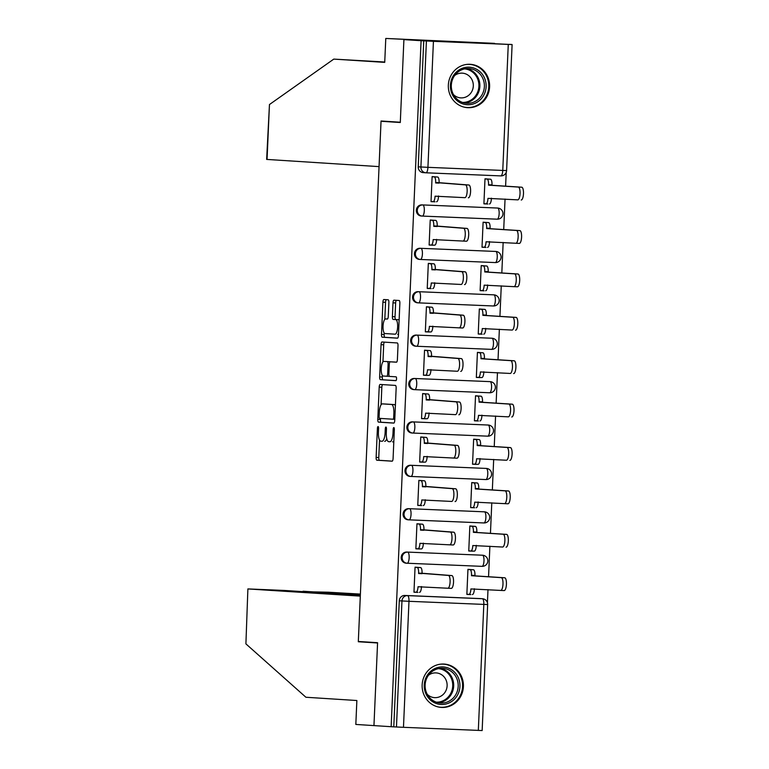 <?xml version="1.0" encoding="UTF-8"?>
<svg xmlns="http://www.w3.org/2000/svg" width="769" height="769" viewBox="0 0 769 769"><rect width="100%" height="100%" fill="white"/><g stroke="black" fill="none" stroke-linecap="round" stroke-linejoin="round"><path stroke-width="1.15" d="M378.069 426.545L378.069 426.545A1.913 0.596 -87.6 0 0 377.396 428.42L376.128 457.43A2.73 0.846 -87.6 0 0 376.858 460.208L392.113 461.189A2.73 0.846 -87.6 0 0 392.123 461.189A2.73 0.846 -87.6 0 0 393.084 458.516L394.343 429.506A1.913 0.596 -87.6 0 0 393.834 427.554L393.834 427.554A1.913 0.596 -87.6 0 0 393.161 429.429L392.997 433.178A8.747 2.72 -87.6 0 1 389.921 441.742A8.747 2.72 -87.6 0 1 389.902 441.742L388.633 441.666A8.747 2.72 -87.6 0 1 386.298 432.755L386.461 428.996A1.913 0.596 -87.6 0 0 385.951 427.045L385.951 427.045A1.913 0.596 -87.6 0 0 385.279 428.919L385.115 432.678A8.747 2.72 -87.6 0 1 382.039 441.243A8.747 2.72 -87.6 0 1 382.02 441.243L380.751 441.156A8.747 2.72 -87.6 0 1 378.415 432.245L378.579 428.496A1.913 0.596 -87.6 0 0 378.069 426.545M422.152 684.891A21.715 20.648 93.7 0 0 441.396 707.422A21.715 20.648 93.7 0 0 463.409 686.602A21.715 20.648 93.7 0 0 444.165 664.07A21.715 20.648 93.7 0 0 422.152 684.891M448.337 85.138A21.715 20.648 93.7 0 0 467.581 107.67A21.715 20.648 93.7 0 0 489.593 86.849A21.715 20.648 93.7 0 0 470.349 64.317A21.715 20.648 93.7 0 0 448.337 85.138M388.883 302.582A2.73 0.846 -87.6 0 0 388.153 299.795L383.875 299.526A2.73 0.846 -87.6 0 0 383.866 299.526A2.73 0.846 -87.6 0 0 382.904 302.198L381.501 334.419A2.73 0.846 -87.6 0 0 382.231 337.207L397.486 338.177A2.73 0.846 -87.6 0 0 398.448 335.505L399.861 303.284A2.73 0.846 -87.6 0 0 399.13 300.496L393.959 300.17A2.73 0.846 -87.6 0 0 393.949 300.17A2.73 0.846 -87.6 0 0 392.988 302.842L392.392 316.636A2.73 0.846 -87.6 0 0 393.122 319.414L395.679 319.577A7.315 2.269 -87.6 0 1 397.631 327.008A7.315 2.269 -87.6 0 1 395.064 334.188A7.315 2.269 -87.6 0 1 395.045 334.188L385 333.544A7.315 2.269 -87.6 0 1 383.049 326.123A7.315 2.269 -87.6 0 1 385.625 318.933A7.315 2.269 -87.6 0 1 385.634 318.943L387.316 319.048A2.73 0.846 -87.6 0 0 388.278 316.367L388.883 302.582M360.334 595.321L284.27 590.448L247.887 588.919L245.907 643.874L305.918 697.252L356.864 700.521L355.826 724.436L373.955 725.6L377.579 642.701L358.325 641.471L381.03 121.271L400.293 122.511L403.908 39.613L421.095 40.709L391.142 726.705L396.468 726.984L401.966 600.964A5.566 5.296 -86.3 0 1 407.493 595.619L482.336 598.724A5.566 5.296 -86.3 0 1 482.451 598.734L479.769 598.561A5.566 5.296 93.7 0 0 479.654 598.561L482.336 598.724A5.566 1.73 -87.6 0 1 483.816 604.405L408.983 601.3L403.475 727.311L396.468 726.984M370.687 642.259L358.306 641.75L377.569 642.98L373.955 725.6L391.142 726.705M380.165 384.442A2.73 0.846 -87.6 0 0 380.155 384.442A2.73 0.846 -87.6 0 0 379.194 387.115L377.79 419.336A2.73 0.846 -87.6 0 0 378.521 422.123L393.776 423.094A2.73 0.846 -87.6 0 0 393.786 423.094A2.73 0.846 -87.6 0 0 394.747 420.422L396.15 388.201A2.73 0.846 -87.6 0 0 395.42 385.413L380.165 384.442M379.646 376.877L381.049 344.656A2.73 0.846 -87.6 0 1 382.01 341.984A2.73 0.846 -87.6 0 0 382.01 341.984L397.275 342.955A2.73 0.846 -87.6 0 1 398.006 345.742L397.4 359.536A2.73 0.846 -87.6 0 1 396.439 362.209L390.248 361.815A2.73 0.846 -87.6 0 0 390.239 361.815A2.73 0.846 -87.6 0 0 389.277 364.487L388.883 373.638A2.73 0.846 -87.6 0 0 389.614 376.416L396.054 376.829A1.913 0.596 -87.6 0 1 396.564 378.771A1.913 0.596 -87.6 0 1 395.891 380.655A1.913 0.596 -87.6 0 0 395.891 380.655L380.376 379.665A2.73 0.846 -87.6 0 1 379.646 376.877L382.289 376.983L382.356 375.416M385.778 38.45L494.611 43.372L403.908 39.613L400.303 122.233L381.049 121.002L379.05 166.623L266.641 159.414L269.458 104.536L333.784 59.107L384.731 62.376L385.778 38.45L512.106 44.564L433.428 41.324L427.929 167.334L502.763 170.439L508.271 44.429M487.421 602.685L487.998 589.612M488.555 576.74L489.891 546.221M490.449 533.34L491.785 502.82M492.343 489.949L493.679 459.429M494.246 446.549L495.572 416.029M496.14 403.158L497.466 372.629M498.033 359.757L499.36 329.238M499.927 316.367L501.263 285.837M501.821 272.966L503.157 242.446M503.714 229.575L505.05 199.046M505.608 186.175L506.213 172.391M511.798 44.477L509.155 44.362L511.827 44.535M421.095 40.709L433.428 41.324M393.786 726.811L399.284 600.8A5.566 5.296 -86.3 0 1 404.821 595.456L479.654 598.561M478.318 730.415L483.816 604.405L487.652 604.53L482.153 730.55L403.475 727.311M471.906 569.675L467.946 569.368L466.86 594.399L470.82 594.572L466.86 594.312M419.018 567.484L415.058 567.176L413.972 592.207L417.932 592.37L413.972 592.12M420.922 524.083L416.961 523.776L415.866 548.816L419.826 548.979L415.866 548.72M473.81 526.284L469.849 525.967L468.754 551.008L472.724 551.171L468.754 550.921M422.815 480.692L418.855 480.385L417.759 505.416L421.729 505.579L417.759 505.329M475.703 482.884L471.743 482.576L470.647 507.607L474.617 507.771L470.647 507.521M424.709 437.292L420.749 436.984L419.653 462.025L423.623 462.188L419.653 461.929M477.597 439.483L473.637 439.176L472.541 464.216L476.511 464.38L472.551 464.13M426.603 393.901L422.642 393.584L421.547 418.624L425.517 418.788L421.556 418.538M479.491 396.093L475.53 395.785L474.435 420.816L478.405 420.979L474.444 420.73M428.496 350.501L424.536 350.193L423.44 375.224L427.41 375.397L423.45 375.137M481.384 352.692L477.424 352.385L476.328 377.425L480.298 377.589L476.338 377.329M430.39 307.11L426.43 306.793L425.334 331.833L429.304 331.997L425.344 331.747M483.278 309.301L479.318 308.994L478.222 334.025L482.192 334.188L478.231 333.938M432.284 263.709L428.323 263.402L427.228 288.433L431.198 288.606L427.237 288.346M485.172 265.901L481.211 265.593L480.125 290.634L484.086 290.797L480.125 290.538M434.177 220.319L430.217 220.001L429.131 245.042L433.091 245.205L429.131 244.955M487.065 222.51L483.105 222.203L482.019 247.233L485.979 247.397L482.019 247.147M436.071 176.918L432.111 176.61L431.024 201.641L434.985 201.805L431.024 201.555M488.959 179.11L484.999 178.802L483.912 203.843L487.873 204.006L483.912 203.747M421.383 216.012A5.566 5.296 93.7 0 1 416.346 210.177A5.566 5.296 93.7 0 1 421.873 204.89L497.658 208.053A5.566 5.296 -86.3 0 1 497.774 208.063L496.822 207.995A5.566 5.296 93.7 0 0 496.707 207.995M419.49 259.413A5.566 5.296 93.7 0 1 414.453 253.568A5.566 5.296 93.7 0 1 419.98 248.281L495.765 251.453A5.566 5.296 -86.3 0 1 495.88 251.453L494.928 251.396A5.566 5.296 93.7 0 0 494.813 251.386M417.596 302.803A5.566 5.296 93.7 0 1 412.549 296.969A5.566 5.296 93.7 0 1 418.086 291.682L493.871 294.844A5.566 5.296 -86.3 0 1 493.986 294.854L493.035 294.787A5.566 5.296 93.7 0 0 492.919 294.787M415.702 346.204A5.566 5.296 93.7 0 1 410.656 340.359A5.566 5.296 93.7 0 1 416.192 335.073L491.977 338.245A5.566 5.296 -86.3 0 1 492.093 338.245L491.141 338.187A5.566 5.296 93.7 0 0 491.026 338.177M413.809 389.595A5.566 5.296 93.7 0 1 408.762 383.76A5.566 5.296 93.7 0 1 414.289 378.473L490.084 381.635A5.566 5.296 -86.3 0 1 490.189 381.645L489.247 381.587A5.566 5.296 93.7 0 0 489.132 381.578M411.915 432.995A5.566 5.296 93.7 0 1 406.868 427.151A5.566 5.296 93.7 0 1 412.395 421.864L488.19 425.036A5.566 5.296 -86.3 0 1 488.296 425.036L487.354 424.978A5.566 5.296 93.7 0 0 487.238 424.969M410.021 476.396A5.566 5.296 93.7 0 1 404.975 470.551A5.566 5.296 93.7 0 1 410.502 465.264L486.296 468.427A5.566 5.296 -86.3 0 1 486.402 468.436L485.45 468.379A5.566 5.296 93.7 0 0 485.345 468.369M408.128 519.786A5.566 5.296 93.7 0 1 403.081 513.942A5.566 5.296 93.7 0 1 408.608 508.665L484.393 511.827A5.566 5.296 -86.3 0 1 484.508 511.827L483.557 511.769A5.566 5.296 93.7 0 0 483.451 511.769M406.224 563.187A5.566 5.296 93.7 0 1 401.187 557.342A5.566 5.296 93.7 0 1 406.714 552.055L482.499 555.218A5.566 5.296 -86.3 0 1 482.615 555.228L481.663 555.17A5.566 5.296 93.7 0 0 481.548 555.16M381.03 121.271L393.411 121.79M423.738 40.824L418.24 166.835A5.566 5.296 93.7 0 0 423.277 172.621M384.683 441.348L384.663 441.348A8.747 2.72 -87.6 0 0 384.683 441.348A8.747 2.72 -87.6 0 0 386.759 438.724M392.565 441.858L392.546 441.858A8.747 2.72 -87.6 0 0 392.565 441.858A8.747 2.72 -87.6 0 0 393.843 440.935M379.53 440.079L378.771 457.536A2.73 0.846 -87.6 0 0 379.502 460.323L392.296 461.14M380.482 418.413L380.434 419.451A2.73 0.846 -87.6 0 0 381.164 422.229L393.959 423.046M382.635 384.596A2.73 0.846 -87.6 0 0 381.837 387.23L381.078 404.802M379.107 416.413A1.913 0.596 -87.6 0 0 379.617 418.355L393.007 419.22A1.913 0.596 -87.6 0 0 393.017 419.22A1.913 0.596 -87.6 0 0 393.69 417.346L393.863 413.386A8.747 2.72 -87.6 0 0 391.527 404.475L382.376 403.888A8.747 2.72 -87.6 0 0 382.356 403.888A8.747 2.72 -87.6 0 0 379.28 412.453L379.107 416.413M395.391 405.657A8.747 2.72 -87.6 0 0 394.17 404.581L391.527 404.475M382.356 403.888L385 403.994A8.747 2.72 -87.6 0 0 384.981 403.994A8.747 2.72 -87.6 0 1 385.019 403.994L394.17 404.581M382.952 361.882L383.693 344.772L381.049 344.656M384.481 342.138A2.73 0.846 -87.6 0 0 383.693 344.772M396.612 362.161L392.892 361.92A2.73 0.846 -87.6 0 0 392.882 361.92L390.239 361.815M396.035 380.607L380.376 379.665M390.191 361.815A2.73 0.846 -87.6 0 0 390.008 361.738L383.808 361.401A7.315 2.269 -87.6 0 0 383.808 361.401A7.315 2.269 -87.6 0 0 381.241 368.582A7.315 2.269 -87.6 0 0 383.193 376.012L386.73 376.233A2.73 0.846 -87.6 0 0 387.691 373.561L388.095 364.41A2.73 0.846 -87.6 0 0 387.365 361.632L386.471 361.507A7.315 2.269 -87.6 0 0 386.451 361.507A7.315 2.269 -87.6 0 0 386.442 361.507M386.74 376.233L389.374 376.349A2.73 0.846 -87.6 0 0 389.431 376.339M382.289 376.983A2.73 0.846 -87.6 0 0 383.02 379.771M397.708 334.304L397.688 334.304A7.315 2.269 -87.6 0 0 397.708 334.304A7.315 2.269 -87.6 0 0 398.525 333.871M399.121 320.231A7.315 2.269 -87.6 0 0 398.323 319.693L395.679 319.577M396.429 300.323A2.73 0.846 -87.6 0 0 395.641 302.957L395.035 316.741A2.73 0.846 -87.6 0 0 395.766 319.529L398.323 319.693M384.212 333.006L384.144 334.525A2.73 0.846 -87.6 0 0 384.875 337.312L397.66 338.129M386.336 299.679A2.73 0.846 -87.6 0 0 385.548 302.304L384.808 319.375M467.946 569.425L473.464 569.771A5.566 1.73 92.4 0 1 474.944 575.452L471.503 575.308A5.566 1.73 -87.6 0 0 470.022 569.637L467.946 569.502M466.86 594.254L468.946 594.389A5.566 1.73 -87.6 0 0 468.955 594.389A5.566 1.73 -87.6 0 0 470.907 588.939L500.725 590.429A6.402 1.99 -87.6 0 0 500.734 590.429A6.402 1.99 -87.6 0 0 502.984 584.132A6.402 1.99 -87.6 0 0 501.282 577.634L471.493 575.721M474.925 575.866L504.714 577.779A6.402 1.99 92.4 0 1 506.425 584.277A6.402 1.99 92.4 0 1 504.176 590.573A6.402 1.99 92.4 0 1 504.156 590.573L500.744 590.429M474.367 588.737L474.348 589.083A5.566 1.73 92.4 0 1 472.387 594.533A5.566 1.73 92.4 0 1 472.377 594.533L472.387 594.533M413.972 592.063L416.048 592.197A5.566 1.73 -87.6 0 0 416.067 592.197A5.566 1.73 -87.6 0 0 418.019 586.747L447.837 588.237A6.402 1.99 -87.6 0 0 447.846 588.237A6.402 1.99 -87.6 0 0 450.096 581.941A6.402 1.99 -87.6 0 0 448.394 575.433L418.615 573.116A5.566 1.73 -87.6 0 0 417.134 567.435L420.576 567.58A5.566 1.73 92.4 0 1 422.056 573.251L451.826 575.577A6.402 1.99 92.4 0 1 453.537 582.085A6.402 1.99 92.4 0 1 451.288 588.381A6.402 1.99 92.4 0 1 451.268 588.372L447.856 588.237L451.288 588.381M421.479 586.545L421.46 586.882A5.566 1.73 92.4 0 1 419.499 592.341A5.566 1.73 92.4 0 1 419.49 592.341L419.499 592.341M415.058 567.224L420.576 567.58M415.058 567.301L417.134 567.435M418.596 573.53L422.037 573.674M469.84 526.025L475.357 526.381A5.566 1.73 92.4 0 1 476.838 532.052L473.406 531.908A5.566 1.73 -87.6 0 0 471.916 526.236L469.84 526.102M468.763 550.864L470.839 550.998A5.566 1.73 -87.6 0 0 470.849 550.998A5.566 1.73 -87.6 0 0 472.81 545.538L502.618 547.028A6.402 1.99 -87.6 0 0 502.628 547.028A6.402 1.99 -87.6 0 0 504.877 540.742A6.402 1.99 -87.6 0 0 503.176 534.234L473.387 532.331M476.818 532.475L506.608 534.378A6.402 1.99 92.4 0 1 508.319 540.886A6.402 1.99 92.4 0 1 506.069 547.172A6.402 1.99 92.4 0 1 506.05 547.172L506.069 547.172M476.261 545.346L476.242 545.682A5.566 1.73 92.4 0 1 474.29 551.142A5.566 1.73 92.4 0 1 474.271 551.133L470.859 550.998L474.29 551.142M471.733 482.634L477.251 482.98A5.566 1.73 92.4 0 1 478.731 488.661L475.3 488.517A5.566 1.73 -87.6 0 0 473.81 482.845L471.733 482.711M470.657 507.463L472.733 507.598A5.566 1.73 -87.6 0 0 472.743 507.598A5.566 1.73 -87.6 0 0 474.704 502.147L504.512 503.637A6.402 1.99 -87.6 0 0 504.522 503.637A6.402 1.99 -87.6 0 0 506.781 497.341A6.402 1.99 -87.6 0 0 505.07 490.843L475.28 488.93M478.712 489.074L508.511 490.978A6.402 1.99 92.4 0 1 510.212 497.485A6.402 1.99 92.4 0 1 507.963 503.782A6.402 1.99 92.4 0 1 507.944 503.782L504.541 503.637M478.155 501.946L478.135 502.292A5.566 1.73 92.4 0 1 476.184 507.742A5.566 1.73 92.4 0 1 476.165 507.742L476.184 507.742M245.907 643.874L247.887 588.919M360.392 594.091L328.488 592.226L303.024 591.649M360.353 594.898L303.044 591.226M358.306 641.75L360.305 596.129L248.3 588.958M333.784 59.107L384.75 62.02M441.271 704.481A18.792 17.87 -86.3 0 1 424.238 684.958A18.792 17.87 -86.3 0 1 442.906 666.925A18.792 17.87 -86.3 0 1 459.939 686.448A18.792 17.87 -86.3 0 1 441.271 704.481M442.415 668.29A17.399 16.543 93.7 0 0 425.142 684.804A17.399 16.543 93.7 0 0 440.55 703.039A17.399 16.543 93.7 0 0 440.897 703.058A17.399 16.543 93.7 0 0 458.18 686.544A17.399 16.543 93.7 0 0 442.771 668.309A17.399 16.543 93.7 0 0 442.415 668.29M427.237 694.311A12.391 11.775 93.7 0 0 434.562 697.637A12.391 11.775 93.7 0 0 434.812 697.646A12.391 11.775 93.7 0 0 447.116 685.89A12.391 11.775 93.7 0 0 436.148 672.904A12.391 11.775 93.7 0 0 435.898 672.894A12.391 11.775 93.7 0 0 428.458 675.278M437.148 706.682A21.58 20.513 93.7 0 0 440.714 707.24A21.58 20.513 93.7 0 0 441.146 707.259A21.58 20.513 93.7 0 0 462.573 686.784A21.58 20.513 93.7 0 0 443.473 664.166A21.58 20.513 93.7 0 0 443.031 664.147A21.58 20.513 93.7 0 0 439.868 664.272M467.456 104.728A18.792 17.87 -86.3 0 1 450.423 85.205A18.792 17.87 -86.3 0 1 469.1 67.172A18.792 17.87 -86.3 0 1 486.123 86.686A18.792 17.87 -86.3 0 1 467.456 104.728M468.6 68.537A17.399 16.543 93.7 0 0 451.326 85.051A17.399 16.543 93.7 0 0 466.735 103.286A17.399 16.543 93.7 0 0 467.081 103.306A17.399 16.543 93.7 0 0 484.364 86.791A17.399 16.543 93.7 0 0 468.955 68.556A17.399 16.543 93.7 0 0 468.6 68.537M453.422 94.549A12.391 11.775 93.7 0 0 460.746 97.884A12.391 11.775 93.7 0 0 460.996 97.894A12.391 11.775 93.7 0 0 473.3 86.138A12.391 11.775 93.7 0 0 462.332 73.151A12.391 11.775 93.7 0 0 462.082 73.142A12.391 11.775 93.7 0 0 454.642 75.516M463.342 106.92A21.58 20.513 93.7 0 0 466.898 107.487A21.58 20.513 93.7 0 0 467.331 107.506A21.58 20.513 93.7 0 0 488.757 87.032A21.58 20.513 93.7 0 0 469.657 64.413A21.58 20.513 93.7 0 0 469.215 64.385A21.58 20.513 93.7 0 0 466.052 64.519M415.866 548.672L417.952 548.797A5.566 1.73 -87.6 0 0 419.922 543.347L449.73 544.837A6.402 1.99 -87.6 0 0 449.74 544.837A6.402 1.99 -87.6 0 0 451.989 538.54A6.402 1.99 -87.6 0 0 450.288 532.042L420.508 529.716A5.566 1.73 -87.6 0 0 419.028 524.045L422.469 524.189A5.566 1.73 92.4 0 1 423.95 529.86L453.72 532.186A6.402 1.99 92.4 0 1 455.431 538.684A6.402 1.99 92.4 0 1 453.181 544.981A6.402 1.99 92.4 0 1 453.162 544.981L449.759 544.837M423.373 543.154L423.354 543.491A5.566 1.73 92.4 0 1 421.393 548.941A5.566 1.73 92.4 0 1 421.383 548.941L417.971 548.797A5.566 1.73 -87.6 0 0 417.961 548.797L421.393 548.941M416.952 523.833L422.469 524.189M416.952 523.91L419.028 524.045M420.499 530.129L423.93 530.274M417.769 505.271L419.845 505.406A5.566 1.73 -87.6 0 0 419.855 505.406A5.566 1.73 -87.6 0 0 421.816 499.956L451.624 501.446A6.402 1.99 -87.6 0 0 451.634 501.446A6.402 1.99 -87.6 0 0 453.883 495.149A6.402 1.99 -87.6 0 0 452.182 488.642L422.412 486.325A5.566 1.73 -87.6 0 0 420.922 480.644L424.363 480.788A5.566 1.73 92.4 0 1 425.843 486.46L455.613 488.786A6.402 1.99 92.4 0 1 457.324 495.294A6.402 1.99 92.4 0 1 455.075 501.58A6.402 1.99 92.4 0 1 455.056 501.58L455.075 501.58M425.267 499.754L425.247 500.09A5.566 1.73 92.4 0 1 423.296 505.55A5.566 1.73 92.4 0 1 423.277 505.55L423.296 505.55M418.845 480.433L424.363 480.788M418.845 480.51L420.922 480.644M422.392 486.739L425.824 486.883M473.637 439.234L479.145 439.589A5.566 1.73 92.4 0 1 480.625 445.261L477.193 445.116A5.566 1.73 -87.6 0 0 475.703 439.445L473.627 439.31M472.551 464.072L474.627 464.207A5.566 1.73 -87.6 0 0 474.636 464.207A5.566 1.73 -87.6 0 0 476.597 458.747L506.406 460.237A6.402 1.99 -87.6 0 0 506.415 460.237A6.402 1.99 -87.6 0 0 508.674 453.95A6.402 1.99 -87.6 0 0 506.963 447.443L477.174 445.539M480.606 445.684L510.405 447.587A6.402 1.99 92.4 0 1 512.106 454.085A6.402 1.99 92.4 0 1 509.857 460.381A6.402 1.99 92.4 0 1 509.847 460.381L509.857 460.381M480.048 458.555L480.029 458.891A5.566 1.73 92.4 0 1 478.078 464.341A5.566 1.73 92.4 0 1 478.068 464.341L474.646 464.207M475.53 395.843L481.038 396.189A5.566 1.73 92.4 0 1 482.519 401.87L479.087 401.726A5.566 1.73 -87.6 0 0 477.597 396.045L475.521 395.92M474.444 420.672L476.52 420.806A5.566 1.73 -87.6 0 0 476.53 420.806A5.566 1.73 -87.6 0 0 478.491 415.356L508.299 416.846A6.402 1.99 -87.6 0 0 508.309 416.846A6.402 1.99 -87.6 0 0 510.568 410.55A6.402 1.99 -87.6 0 0 508.857 404.052L479.068 402.139M482.509 402.283L512.298 404.186A6.402 1.99 92.4 0 1 514 410.694A6.402 1.99 92.4 0 1 511.75 416.99A6.402 1.99 92.4 0 1 511.741 416.99L511.75 416.99M481.942 415.154L481.932 415.5A5.566 1.73 92.4 0 1 479.971 420.951A5.566 1.73 92.4 0 1 479.962 420.951L479.971 420.951M477.424 352.442L482.932 352.798A5.566 1.73 92.4 0 1 484.422 358.469L480.981 358.325A5.566 1.73 -87.6 0 0 479.5 352.654L477.414 352.519M476.338 377.281L478.414 377.416A5.566 1.73 -87.6 0 0 478.424 377.416A5.566 1.73 -87.6 0 0 480.385 371.956L510.193 373.446A6.402 1.99 -87.6 0 0 510.212 373.446A6.402 1.99 -87.6 0 0 512.462 367.159A6.402 1.99 -87.6 0 0 510.751 360.651L480.961 358.748M484.403 358.883L514.192 360.796A6.402 1.99 92.4 0 1 515.903 367.294A6.402 1.99 92.4 0 1 513.644 373.59A6.402 1.99 92.4 0 1 513.634 373.59L513.644 373.59M483.836 371.763L483.826 372.1A5.566 1.73 92.4 0 1 481.865 377.55A5.566 1.73 92.4 0 1 481.855 377.55L478.443 377.416M419.663 461.871L421.739 462.006A5.566 1.73 -87.6 0 0 423.709 456.555L453.518 458.045A6.402 1.99 -87.6 0 0 453.527 458.045A6.402 1.99 -87.6 0 0 455.786 451.749A6.402 1.99 -87.6 0 0 454.075 445.251L424.305 442.925A5.566 1.73 -87.6 0 0 422.815 437.253L426.257 437.398A5.566 1.73 92.4 0 1 427.737 443.069L457.517 445.395A6.402 1.99 92.4 0 1 459.218 451.893A6.402 1.99 92.4 0 1 456.969 458.189A6.402 1.99 92.4 0 1 456.949 458.189L453.547 458.045M427.16 456.353L427.141 456.699A5.566 1.73 92.4 0 1 425.19 462.15A5.566 1.73 92.4 0 1 425.17 462.15L421.758 462.006A5.566 1.73 -87.6 0 0 421.748 462.006L425.19 462.15M420.739 437.042L426.257 437.398M420.739 437.119L422.815 437.253M424.286 443.338L427.718 443.482M421.556 418.48L423.632 418.615A5.566 1.73 -87.6 0 0 425.603 413.155L455.411 414.645A6.402 1.99 -87.6 0 0 455.421 414.654A6.402 1.99 -87.6 0 0 457.68 408.358A6.402 1.99 -87.6 0 0 455.969 401.851L426.199 399.524A5.566 1.73 -87.6 0 0 424.709 393.853L428.15 393.997A5.566 1.73 92.4 0 1 429.631 399.669L459.41 401.995A6.402 1.99 92.4 0 1 461.112 408.502A6.402 1.99 92.4 0 1 458.862 414.789A6.402 1.99 92.4 0 1 458.853 414.789L458.862 414.789M429.054 412.963L429.035 413.299A5.566 1.73 92.4 0 1 427.083 418.759A5.566 1.73 92.4 0 1 427.074 418.759L423.652 418.615M422.642 393.641L428.15 393.997M423.632 418.615A5.566 1.73 -87.6 0 0 423.642 418.615L427.083 418.759M422.633 393.718L424.709 393.853M426.18 399.947L429.611 400.091M423.45 375.08L425.526 375.214A5.566 1.73 -87.6 0 0 427.497 369.764L457.305 371.254A6.402 1.99 -87.6 0 0 457.315 371.254A6.402 1.99 -87.6 0 0 459.574 364.958A6.402 1.99 -87.6 0 0 457.863 358.46L428.093 356.134A5.566 1.73 -87.6 0 0 426.603 350.462L430.044 350.597A5.566 1.73 92.4 0 1 431.534 356.278L461.304 358.604A6.402 1.99 92.4 0 1 463.005 365.102A6.402 1.99 92.4 0 1 460.756 371.398A6.402 1.99 92.4 0 1 460.746 371.398L460.756 371.398M430.948 369.562L430.938 369.908A5.566 1.73 92.4 0 1 428.977 375.359A5.566 1.73 92.4 0 1 428.967 375.359L425.555 375.214A5.566 1.73 -87.6 0 0 425.536 375.214L428.977 375.359M424.536 350.251L430.044 350.597M424.526 350.328L426.603 350.462M428.073 356.547L431.515 356.691M479.318 309.042L484.826 309.398A5.566 1.73 92.4 0 1 486.316 315.069L482.874 314.934A5.566 1.73 -87.6 0 0 481.394 309.253L479.318 309.128M478.231 333.881L480.308 334.015A5.566 1.73 -87.6 0 0 480.317 334.015A5.566 1.73 -87.6 0 0 482.278 328.565L512.087 330.055A6.402 1.99 -87.6 0 0 512.106 330.055A6.402 1.99 -87.6 0 0 514.355 323.759A6.402 1.99 -87.6 0 0 512.644 317.251L482.855 315.348M486.296 315.492L516.086 317.395A6.402 1.99 92.4 0 1 517.797 323.903A6.402 1.99 92.4 0 1 515.538 330.199A6.402 1.99 92.4 0 1 515.528 330.199L515.538 330.199M485.729 328.363L485.72 328.709A5.566 1.73 92.4 0 1 483.759 334.159A5.566 1.73 92.4 0 1 483.749 334.159L483.759 334.159M425.344 331.689L427.42 331.824A5.566 1.73 -87.6 0 0 429.39 326.364L459.199 327.854A6.402 1.99 -87.6 0 0 459.218 327.854A6.402 1.99 -87.6 0 0 461.467 321.567A6.402 1.99 -87.6 0 0 459.756 315.059L429.986 312.733A5.566 1.73 -87.6 0 0 428.506 307.062L431.938 307.206A5.566 1.73 92.4 0 1 433.428 312.877L463.198 315.203A6.402 1.99 92.4 0 1 464.909 321.711A6.402 1.99 92.4 0 1 462.65 327.998A6.402 1.99 92.4 0 1 462.64 327.998L459.228 327.863M432.841 326.171L432.832 326.508A5.566 1.73 92.4 0 1 430.871 331.968A5.566 1.73 92.4 0 1 430.861 331.968L427.449 331.824M426.43 306.85L431.938 307.206M427.42 331.824A5.566 1.73 -87.6 0 0 427.429 331.824L430.871 331.968M426.42 306.927L428.506 307.062M429.967 313.156L433.408 313.3M481.211 265.651L486.719 266.007A5.566 1.73 92.4 0 1 488.209 271.678L484.768 271.534A5.566 1.73 -87.6 0 0 483.288 265.863L481.211 265.728M480.125 290.49L482.201 290.615A5.566 1.73 -87.6 0 0 482.221 290.615A5.566 1.73 -87.6 0 0 484.172 285.164L513.98 286.654A6.402 1.99 -87.6 0 0 514 286.654A6.402 1.99 -87.6 0 0 516.249 280.358A6.402 1.99 -87.6 0 0 514.538 273.86L484.749 271.957M488.19 272.091L517.979 274.004A6.402 1.99 92.4 0 1 519.69 280.502A6.402 1.99 92.4 0 1 517.431 286.799A6.402 1.99 92.4 0 1 517.422 286.799L514.009 286.654M487.623 284.972L487.613 285.309A5.566 1.73 92.4 0 1 485.652 290.759A5.566 1.73 92.4 0 1 485.643 290.759L485.652 290.759M427.237 288.288L429.313 288.423A5.566 1.73 -87.6 0 0 429.323 288.423A5.566 1.73 -87.6 0 0 431.284 282.973L461.092 284.463A6.402 1.99 -87.6 0 0 461.112 284.463A6.402 1.99 -87.6 0 0 463.361 278.167A6.402 1.99 -87.6 0 0 461.65 271.668L431.88 269.342A5.566 1.73 -87.6 0 0 430.4 263.671L433.831 263.805A5.566 1.73 92.4 0 1 435.321 269.486L465.091 271.803A6.402 1.99 92.4 0 1 466.802 278.311A6.402 1.99 92.4 0 1 464.543 284.607A6.402 1.99 92.4 0 1 464.534 284.607L464.543 284.607M434.735 282.771L434.725 283.117A5.566 1.73 92.4 0 1 432.764 288.567A5.566 1.73 92.4 0 1 432.755 288.567L432.764 288.567M428.323 263.459L433.831 263.805M428.323 263.536L430.4 263.671M431.861 269.756L435.302 269.9M483.105 222.251L488.623 222.606A5.566 1.73 92.4 0 1 490.103 228.278L486.662 228.143A5.566 1.73 -87.6 0 0 485.181 222.462L483.105 222.328M482.019 247.089L484.095 247.224A5.566 1.73 -87.6 0 0 484.114 247.224A5.566 1.73 -87.6 0 0 486.066 241.774L515.874 243.264A6.402 1.99 -87.6 0 0 515.893 243.264A6.402 1.99 -87.6 0 0 518.143 236.967A6.402 1.99 -87.6 0 0 516.441 230.46L486.642 228.556M490.084 228.701L519.873 230.604A6.402 1.99 92.4 0 1 521.584 237.112A6.402 1.99 92.4 0 1 519.335 243.408A6.402 1.99 92.4 0 1 519.315 243.398L515.903 243.264L519.335 243.408M489.526 241.572L489.507 241.908A5.566 1.73 92.4 0 1 487.546 247.368A5.566 1.73 92.4 0 1 487.536 247.368L487.546 247.368M429.131 244.898L431.207 245.032A5.566 1.73 -87.6 0 0 433.178 239.572L462.986 241.062A6.402 1.99 -87.6 0 0 463.005 241.062A6.402 1.99 -87.6 0 0 465.255 234.776A6.402 1.99 -87.6 0 0 463.553 228.268L433.774 225.942A5.566 1.73 -87.6 0 0 432.293 220.27L435.725 220.415A5.566 1.73 92.4 0 1 437.215 226.086L466.985 228.412A6.402 1.99 92.4 0 1 468.696 234.91A6.402 1.99 92.4 0 1 466.437 241.206A6.402 1.99 92.4 0 1 466.427 241.206L463.015 241.062M436.629 239.38L436.619 239.717A5.566 1.73 92.4 0 1 434.658 245.176A5.566 1.73 92.4 0 1 434.648 245.167L431.236 245.032A5.566 1.73 -87.6 0 0 431.226 245.032L434.658 245.176M430.217 220.059L435.725 220.415M430.217 220.136L432.293 220.27M433.754 226.365L437.196 226.509M484.999 178.86L490.516 179.215A5.566 1.73 92.4 0 1 491.997 184.887L488.555 184.743A5.566 1.73 -87.6 0 0 487.075 179.071L484.999 178.937M483.912 203.698L485.998 203.823A5.566 1.73 -87.6 0 0 486.008 203.823A5.566 1.73 -87.6 0 0 487.959 198.373L517.777 199.863A6.402 1.99 -87.6 0 0 517.787 199.863A6.402 1.99 -87.6 0 0 520.036 193.567A6.402 1.99 -87.6 0 0 518.335 187.069L488.536 185.156M491.977 185.3L521.766 187.213A6.402 1.99 92.4 0 1 523.478 193.711A6.402 1.99 92.4 0 1 521.228 200.007A6.402 1.99 92.4 0 1 521.209 200.007L521.228 200.007M491.42 198.181L491.401 198.517A5.566 1.73 92.4 0 1 489.44 203.968A5.566 1.73 92.4 0 1 489.43 203.968L489.44 203.968M431.024 201.497L433.101 201.632A5.566 1.73 -87.6 0 0 433.12 201.632A5.566 1.73 -87.6 0 0 435.071 196.182L464.88 197.671A6.402 1.99 -87.6 0 0 464.899 197.671A6.402 1.99 -87.6 0 0 467.148 191.375A6.402 1.99 -87.6 0 0 465.447 184.877L435.667 182.551A5.566 1.73 -87.6 0 0 434.187 176.87L437.628 177.014A5.566 1.73 92.4 0 1 439.109 182.695L468.879 185.012A6.402 1.99 92.4 0 1 470.59 191.519A6.402 1.99 92.4 0 1 468.34 197.816A6.402 1.99 92.4 0 1 468.321 197.816L468.34 197.816M438.532 195.98L438.513 196.326A5.566 1.73 92.4 0 1 436.552 201.776A5.566 1.73 92.4 0 1 436.542 201.776L436.552 201.776M432.111 176.668L437.628 177.014M432.111 176.745L434.187 176.87M435.648 182.964L439.089 183.109M378.579 428.468L377.396 428.42M394.343 429.477L393.161 429.429M386.461 428.967L385.279 428.919M418.24 166.835L427.929 167.334A5.566 1.73 92.4 0 1 425.968 172.794L500.811 175.899A5.566 1.73 92.4 0 1 500.792 175.899A5.566 5.566 0 0 0 506.598 170.574L502.763 170.439A5.566 1.73 92.4 0 1 500.811 175.899L425.978 172.794A5.566 5.296 -86.3 0 1 420.912 167.008L426.411 40.988M404.821 595.456L407.493 595.619A5.566 1.73 -87.6 0 1 408.983 601.3L399.284 600.8M421.873 204.89L497.658 208.053A5.566 1.73 92.4 0 1 499.148 213.724A5.566 1.73 -87.6 0 1 497.187 219.184A5.566 5.566 0 0 0 502.974 213.907A5.566 5.566 0 0 0 497.774 208.063M421.277 216.012L422.219 216.07A5.566 5.566 0 0 0 422.344 216.079A5.566 1.73 92.4 0 1 422.335 216.079A5.566 5.296 -86.3 0 1 417.298 210.235A5.566 5.296 -86.3 0 1 422.825 204.948A5.566 1.73 92.4 0 1 424.305 210.619A5.566 1.73 92.4 0 1 422.344 216.079L497.187 219.184A5.566 1.73 -87.6 0 1 497.178 219.184L422.364 216.079M419.98 248.281L495.765 251.453A5.566 1.73 92.4 0 1 497.245 257.125A5.566 1.73 -87.6 0 1 495.294 262.575L420.47 259.47A5.566 5.296 -86.3 0 1 415.395 253.626A5.566 5.296 -86.3 0 1 420.931 248.349A5.566 1.73 92.4 0 1 422.412 254.02A5.566 1.73 92.4 0 1 420.451 259.47A5.566 1.73 92.4 0 1 420.441 259.47A5.566 5.566 0 0 1 420.326 259.47L419.374 259.403M418.086 291.682L493.871 294.844A5.566 1.73 92.4 0 1 495.351 300.516A5.566 1.73 -87.6 0 1 493.4 305.975A5.566 5.566 0 0 0 499.187 300.698A5.566 5.566 0 0 0 493.986 294.854M418.557 302.871L493.4 305.975A5.566 1.73 -87.6 0 1 493.381 305.975L418.567 302.871A5.566 1.73 92.4 0 1 418.547 302.871A5.566 5.296 -86.3 0 1 413.501 297.026A5.566 5.296 -86.3 0 1 419.028 291.739A5.566 1.73 92.4 0 1 420.518 297.411A5.566 1.73 92.4 0 1 418.557 302.871A5.566 5.566 0 0 1 418.432 302.861L417.48 302.803M416.192 335.073L491.977 338.245A5.566 1.73 92.4 0 1 493.458 343.916A5.566 1.73 -87.6 0 1 491.506 349.366L416.673 346.261A5.566 5.296 -86.3 0 1 411.607 340.417A5.566 5.296 -86.3 0 1 417.134 335.14A5.566 1.73 92.4 0 1 418.624 340.811A5.566 1.73 92.4 0 1 416.663 346.261A5.566 1.73 92.4 0 1 416.654 346.261A5.566 5.566 0 0 1 416.538 346.261L415.587 346.194M414.289 378.473L490.084 381.635A5.566 1.73 92.4 0 1 491.564 387.316A5.566 1.73 -87.6 0 1 489.603 392.767L414.779 389.662A5.566 5.296 -86.3 0 1 409.714 383.818A5.566 5.296 -86.3 0 1 415.241 378.531A5.566 1.73 92.4 0 1 416.731 384.212A5.566 1.73 92.4 0 1 414.77 389.662A5.566 1.73 92.4 0 1 414.76 389.662A5.566 5.566 0 0 1 414.645 389.652L413.693 389.595M412.395 421.864L488.19 425.036A5.566 1.73 92.4 0 1 489.67 430.707A5.566 1.73 -87.6 0 1 487.709 436.158L412.886 433.053M410.502 465.264L486.296 468.427A5.566 1.73 92.4 0 1 487.777 474.108A5.566 1.73 -87.6 0 1 485.816 479.558L410.992 476.453A5.566 5.296 -86.3 0 1 405.926 470.609A5.566 5.296 -86.3 0 1 411.453 465.322A5.566 1.73 92.4 0 1 412.934 471.003A5.566 1.73 92.4 0 1 410.982 476.453A5.566 1.73 92.4 0 1 410.973 476.453A5.566 5.566 0 0 1 410.857 476.444L409.906 476.386M408.608 508.665L484.393 511.827A5.566 1.73 92.4 0 1 485.883 517.499A5.566 1.73 -87.6 0 1 483.922 522.949A5.566 5.566 0 0 0 489.718 517.681A5.566 5.566 0 0 0 484.508 511.827M409.089 519.844L483.922 522.949A5.566 1.73 -87.6 0 1 483.912 522.949L409.098 519.854A5.566 1.73 92.4 0 1 409.07 519.844A5.566 5.296 -86.3 0 1 404.033 514.009A5.566 5.296 -86.3 0 1 409.56 508.722A5.566 1.73 92.4 0 1 411.04 514.394A5.566 1.73 92.4 0 1 409.089 519.844A5.566 5.566 0 0 1 408.964 519.844L408.012 519.777M406.714 552.055L482.499 555.218A5.566 1.73 92.4 0 1 483.989 560.899A5.566 1.73 -87.6 0 1 482.028 566.349L407.205 563.244A5.566 5.296 -86.3 0 1 402.139 557.4A5.566 5.296 -86.3 0 1 407.666 552.113A5.566 1.73 92.4 0 1 409.146 557.794A5.566 1.73 92.4 0 1 407.195 563.244A5.566 1.73 92.4 0 1 407.176 563.244A5.566 5.566 0 0 1 407.07 563.235L406.119 563.177M407.195 563.244L482.028 566.349A5.566 1.73 -87.6 0 0 482.028 566.349A5.566 5.566 0 0 0 487.825 561.082A5.566 5.566 0 0 0 482.615 555.228M488.296 425.036A5.566 5.566 0 0 1 493.506 430.89A5.566 5.566 0 0 1 487.709 436.158A5.566 1.73 -87.6 0 0 487.709 436.158L412.876 433.053A5.566 5.296 -86.3 0 1 407.82 427.218A5.566 5.296 -86.3 0 1 413.347 421.931A5.566 1.73 92.4 0 1 414.837 427.602A5.566 1.73 92.4 0 1 412.876 433.053A5.566 1.73 92.4 0 1 412.866 433.053A5.566 5.566 0 0 1 412.751 433.053L411.8 432.985M410.982 476.453L485.816 479.558A5.566 1.73 -87.6 0 0 485.816 479.558A5.566 5.566 0 0 0 491.612 474.29A5.566 5.566 0 0 0 486.402 468.436M414.77 389.662L489.603 392.767A5.566 1.73 -87.6 0 0 489.603 392.767A5.566 5.566 0 0 0 495.399 387.499A5.566 5.566 0 0 0 490.189 381.645M416.663 346.261L491.506 349.366A5.566 1.73 -87.6 0 0 491.506 349.366A5.566 5.566 0 0 0 497.293 344.099A5.566 5.566 0 0 0 492.093 338.245M420.451 259.47L495.294 262.575A5.566 1.73 -87.6 0 0 495.294 262.575A5.566 5.566 0 0 0 501.08 257.307A5.566 5.566 0 0 0 495.88 251.453M425.968 172.794A5.566 1.73 92.4 0 1 425.959 172.794A5.566 5.566 0 0 1 425.843 172.785L423.171 172.612M386.298 432.726L385.115 432.678M394.18 433.226L392.997 433.178M379.502 460.323L376.858 460.208M378.771 457.536L376.128 457.43M381.164 422.229L378.521 422.123M380.434 419.451L377.79 419.336M381.837 387.23L379.194 387.115M394.795 419.288L393.017 419.22L394.795 419.288M394.872 417.394L393.69 417.346M395.045 413.434L393.863 413.386M385.019 403.994L382.376 403.888M392.892 361.92L390.248 361.815M388.883 373.609L387.691 373.561M389.277 364.458L388.095 364.41M390.008 361.738L387.365 361.632M385.625 318.933L387.461 319.01L385.634 318.943M395.766 319.529L393.122 319.414M395.035 316.741L392.392 316.636M395.641 302.957L392.988 302.842M384.875 337.312L382.231 337.207M384.144 334.525L381.501 334.419M385.548 302.304L382.904 302.198M474.944 575.452L471.503 575.308M473.464 569.771L470.022 569.637M474.348 589.083L470.907 588.939M504.714 577.779L501.282 577.634M418.019 586.747L421.46 586.882M418.615 573.116L422.056 573.251M448.394 575.433L451.826 575.577M476.838 532.052L473.406 531.908M475.357 526.381L471.916 526.236M476.242 545.682L472.81 545.538M506.608 534.378L503.176 534.234M478.731 488.661L475.3 488.517M477.251 482.98L473.81 482.845M478.135 502.292L474.704 502.147M508.511 490.978L505.07 490.843M269.458 104.536L267.054 159.452M440.512 668.328A17.399 16.543 -86.3 0 1 453.662 686.448A17.399 16.543 -86.3 0 1 438.311 702.741M436.331 702.184A16.831 15.995 93.7 0 0 452.701 686.381A16.831 15.995 93.7 0 0 438.484 668.617M466.696 68.576A17.399 16.543 -86.3 0 1 479.856 86.686A17.399 16.543 -86.3 0 1 464.495 102.979M462.525 102.431A16.831 15.995 93.7 0 0 478.885 86.628A16.831 15.995 93.7 0 0 464.668 68.864M419.922 543.347L423.354 543.491M420.508 529.716L423.95 529.86M450.288 532.042L453.72 532.186M421.816 499.956L425.247 500.09M422.412 486.325L425.843 486.46M452.182 488.642L455.613 488.786M480.625 445.261L477.193 445.116M479.145 439.589L475.703 439.445M480.029 458.891L476.597 458.747M510.405 447.587L506.963 447.443M482.519 401.87L479.087 401.726M481.038 396.189L477.597 396.045M481.932 415.5L478.491 415.356M512.298 404.186L508.857 404.052M484.422 358.469L480.981 358.325M482.932 352.798L479.5 352.654M483.826 372.1L480.385 371.956M514.192 360.796L510.751 360.651M423.709 456.555L427.141 456.699M424.305 442.925L427.737 443.069M454.075 445.251L457.517 445.395M425.603 413.155L429.035 413.299M426.199 399.524L429.631 399.669M455.969 401.851L459.41 401.995M427.497 369.764L430.938 369.908M428.093 356.134L431.534 356.278M457.863 358.46L461.304 358.604M486.316 315.069L482.874 314.934M484.826 309.398L481.394 309.253M485.72 328.709L482.278 328.565M516.086 317.395L512.644 317.251M429.39 326.364L432.832 326.508M429.986 312.733L433.428 312.877M459.756 315.059L463.198 315.203M488.209 271.678L484.768 271.534M486.719 266.007L483.288 265.863M487.613 285.309L484.172 285.164M517.979 274.004L514.538 273.86M431.284 282.973L434.725 283.117M431.88 269.342L435.321 269.486M461.65 271.668L465.091 271.803M490.103 228.278L486.662 228.143M488.623 222.606L485.181 222.462M489.507 241.908L486.066 241.774M519.873 230.604L516.441 230.46M433.178 239.572L436.619 239.717M433.774 225.942L437.215 226.086M463.553 228.268L466.985 228.412M491.997 184.887L488.555 184.743M490.516 179.215L487.075 179.071M491.401 198.517L487.959 198.373M521.766 187.213L518.335 187.069M435.071 196.182L438.513 196.326M435.667 182.551L439.109 182.695M465.447 184.877L468.879 185.012M506.598 170.574L512.106 44.564M487.652 604.53A5.566 5.566 0 0 0 482.451 598.734M389.374 376.349L386.73 376.233M504.176 590.573L500.734 590.429M507.963 503.782L504.522 503.637M443.473 664.166L441.829 664.06M440.714 707.24L439.07 707.134M469.657 64.413L468.013 64.308M466.898 107.487L465.255 107.381M449.74 544.837L453.181 544.981M478.078 464.341L474.636 464.207M481.865 377.55L478.424 377.416M453.527 458.045L456.969 458.189M459.218 327.854L462.65 327.998M517.431 286.799L514 286.654M463.005 241.062L466.437 241.206"/></g></svg>
